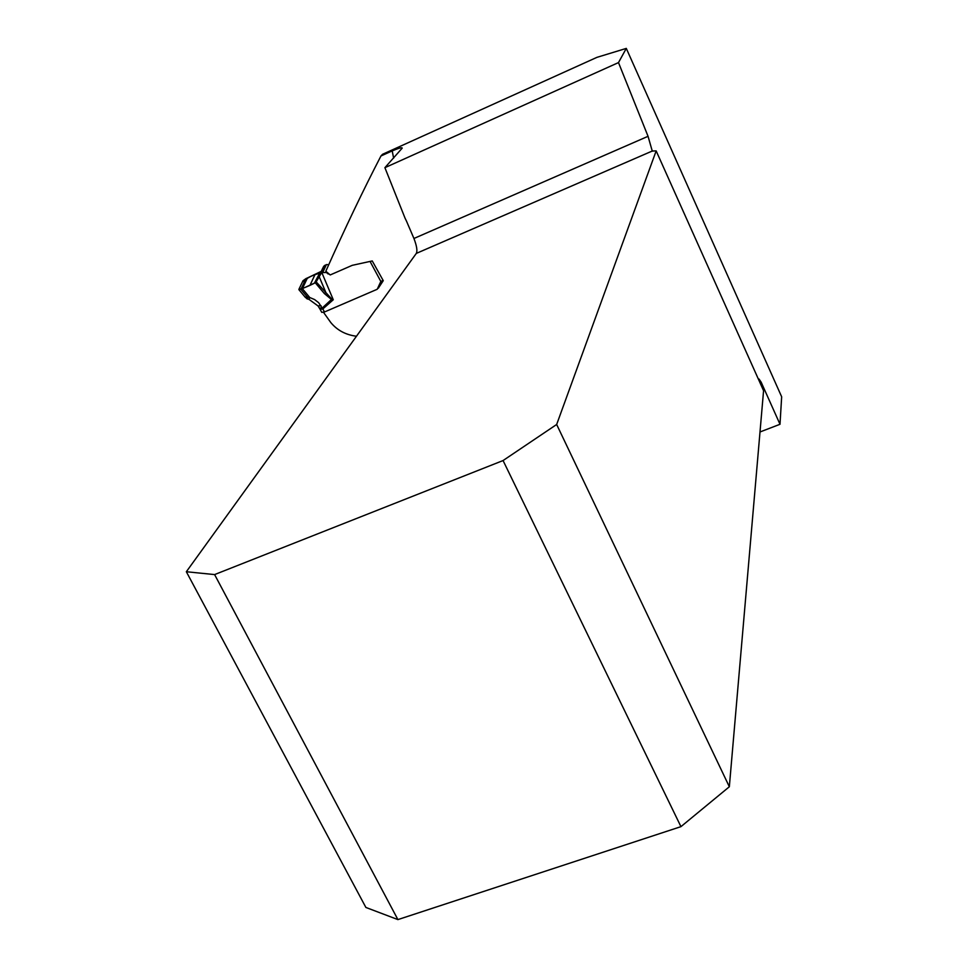 <?xml version="1.0" encoding="UTF-8"?>
<svg xmlns="http://www.w3.org/2000/svg" width="968" height="968" viewBox="0 0 968 968"><rect width="100%" height="100%" fill="white"/><g stroke="black" fill="none" stroke-linecap="round" stroke-linejoin="round"><path stroke-width="1.45" d="M323.518 312.349L330.838 322.61C337.312 330.366 345.854 334.904 356.478 336.235M760.013 431.97L780.002 424.286L781.66 396.807L626.296 48.4L618.491 62.593L648.052 136.306L652.25 151.032L656.159 150.899L763.57 390.709L729.34 786.754L556.66 424.48L503.07 460.55L680.94 826.648L729.34 786.754M214.606 574.581L397.909 919.6L365.88 907.452L186.34 571.737L214.606 574.581L503.07 460.55M406.524 221.212L413.941 238.479C416.772 245.933 417.559 250.906 416.313 253.398L186.34 571.737M405.011 218.078L384.901 167.67L402.228 148.104C401.998 147.245 398.659 148.177 392.209 150.899L380.956 155.981L382.578 154.275L596.929 57.354L626.296 48.4M780.002 424.286L761.138 382.142L759.953 382.614M761.138 382.142L759.021 379.032L758.876 380.218M397.909 919.6L680.94 826.648M656.159 150.899L556.66 424.48M384.901 167.67L618.491 62.593M380.956 155.981C363.436 189.728 345.056 228.145 325.817 271.234L330.209 274.948L352.231 265.341L372.244 260.949L383.267 280.659L378.319 288.21M328.769 264.639L326.385 264.615L323.76 266.285L316.463 281.349L321.63 272.625L326.059 272.468L329.652 274.476M324.486 311.986L321.775 312.374L320.106 309.337L322.816 308.949L324.486 311.986L377.23 289.263L380.581 281.966L382.977 280.188M364.682 262.618L368.687 261.735M321.025 271.464L307.449 277.949L302.367 288.67L309.748 297.515L314.564 299.548L318.605 302.657L322.816 308.949L333.27 299.753L331.697 299.681L324.377 293.57L315.241 282.753L300.903 289.311L307.388 297.091L309.748 297.515L308.986 299.39L307.703 298.894L307.388 297.091L305.38 297.067M298.906 289.323L300.903 289.311L306.009 278.566L303.02 280.72L298.906 289.323L302.452 281.906C307.63 277.562 313.342 274.718 319.573 273.375L314.322 283.285C307.812 286.54 302.669 288.549 298.906 289.323M307.449 277.949L306.009 278.566M320.747 271.863L316.137 281.845L331.818 299.124L333.27 299.753L321.812 272.553M316.125 281.882L319.96 272.553M322.804 268.063L319.016 276.279L325.829 292.433L324.377 293.57M331.818 299.124L322.368 307.885L319.367 308.09L318.036 305.936L321.049 305.743M319.343 308.054L320.106 309.337M307.703 298.894L305.44 297.491M652.517 151.202L652.033 150.125M652.25 151.032L416.313 253.398M393.625 158.159L392.209 150.899M413.941 238.479L648.052 136.306M380.908 281.591L370.066 261.433M378.403 288.016L380.884 281.615M326.397 271.73L326.059 272.468M326.385 264.615L322.973 272.044M328.237 273.291L327.946 273.932M314.902 274.791L310.038 285.197M323.566 266.575L320.021 274.271M323.929 266.103L320.432 273.69M324.534 265.534L321.098 273M325.054 265.196L321.63 272.625M406.499 221.14L405.048 218.151M305.368 297.406L298.894 289.65M318.036 305.936L309.01 299.39M307.836 299.1L306.723 298.652M323.76 266.285L320.251 273.908"/></g></svg>
